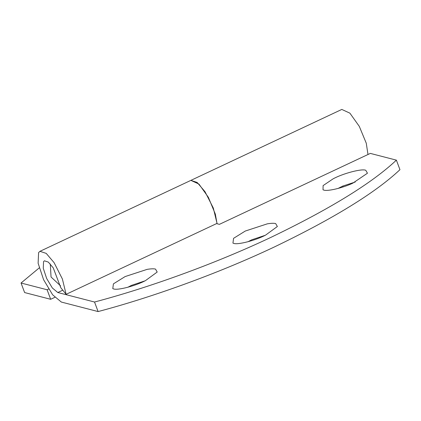 <?xml version="1.0" encoding="UTF-8"?>
<svg xmlns="http://www.w3.org/2000/svg" width="421" height="421" viewBox="0 0 421 421"><rect width="100%" height="100%" fill="white"/><g stroke="black" fill="none" stroke-linecap="round" stroke-linejoin="round"><path stroke-width="0.63" d="M48.61 289.048L47.105 289.759L50.667 299.294L54.809 297.347M217.062 223.74L215.341 214.147L208.369 197.307L198.97 184.093L190.876 180.377L341.805 109.434L349.893 113.154L359.292 126.363L366.265 143.208L367.991 154.502M39.211 267.914L21.05 283.017L24.618 292.558L50.667 299.294M47.105 289.759L21.05 283.017M323.712 190.045C327.264 191.566 342.668 187.992 352.787 183.177L367.454 173.21L365.76 170.279C361.728 168.453 342.762 173.531 333.048 178.883L323.102 185.603L323.028 189.818L323.712 190.045M355.235 182.03L342.773 186.061L338.037 188.461M127.795 287.285L131.452 285.38L144.992 280.854M145.466 280.623C135.678 285.854 117.375 290.643 113.465 288.869L112.786 288.643L113.417 283.854L125.137 276.565L147.187 269.351C151.102 268.724 153.881 268.64 155.517 269.103L157.207 272.034L145.466 280.623M247.948 241.759L251.605 239.854L265.146 235.328M265.619 235.097C255.831 240.333 237.528 245.117 233.618 243.343L232.939 243.117L233.571 238.328L245.29 231.04L267.34 223.83C271.256 223.198 274.034 223.114 275.671 223.577L277.36 226.509L265.619 235.097M216.552 223.609L219.404 224.346L370.333 153.402L396.382 160.143L399.95 169.679C375.553 192.686 333.595 218.494 274.076 247.101C216.552 274.271 150.429 297.736 98.098 311.566L94.536 302.025C146.861 288.201 212.989 264.735 270.508 237.565C330.027 208.953 371.985 183.146 396.382 160.143M217.041 223.377L213.31 208.053L205.011 191.702L197.154 182.451L190.876 180.377L39.953 251.321L46.226 253.389L54.088 262.646L62.387 278.991L66.118 294.316L217.041 223.377M39.953 251.321L38.595 252.595L38.122 263.251L43.595 279.707L52.651 294.826L61.355 302.062L98.098 311.566M94.536 302.025L57.793 292.521L52.351 288.001L46.689 278.549L43.268 268.266L43.563 261.604L44.41 260.81L48.336 262.104L53.246 267.888L60.766 287.685L66.118 294.316M342.773 186.061L343.104 186.94M57.793 292.521L62.782 290.18M50.299 264.004L51.046 277.002L60.577 285.875"/></g></svg>

